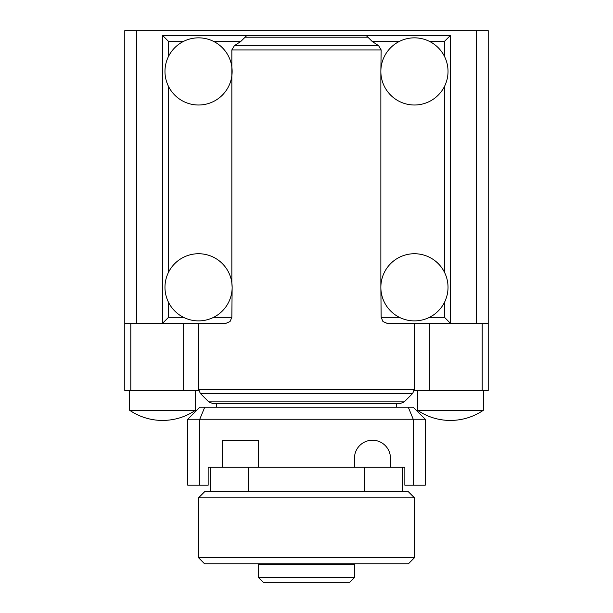 <?xml version="1.0" encoding="UTF-8"?>
<svg xmlns="http://www.w3.org/2000/svg" width="613" height="613" viewBox="0 0 613 613"><rect width="100%" height="100%" fill="white"/><g stroke="black" fill="none" stroke-linecap="round" stroke-linejoin="round"><path stroke-width="0.92" d="M258.525 577.553L354.475 577.553L354.475 564.358L258.525 564.358L258.525 577.553L263.322 582.35L349.678 582.35L354.475 577.553M342.483 491.802L342.483 491.197M270.517 491.802L270.517 491.197M342.483 564.358L342.483 563.761M270.517 564.358L270.517 563.761M414.442 557.761L408.442 563.761L204.558 563.761L198.558 557.761L198.558 497.794L414.442 497.794L414.442 557.761L198.558 557.761M414.442 497.794L408.442 491.802L204.558 491.802L198.558 497.794M364.421 467.213L210.55 467.213L210.55 491.197L402.45 491.197L402.45 467.213L364.421 467.213L364.421 491.197M354.475 467.213L354.475 458.217A17.992 17.992 0 0 1 385.186 445.498A17.992 17.992 0 0 1 390.458 458.217L390.458 467.213M408.273 407.247L413.239 419.238L413.239 485.205L425.238 485.205L425.238 419.238L413.239 407.247L199.761 407.247L187.762 419.238L425.238 419.238M187.762 419.238L187.762 485.205L199.761 485.205L199.761 419.238L204.727 407.247M199.761 485.205L208.152 485.205L208.152 467.213L210.55 467.213M402.45 467.213L404.848 467.213L404.848 485.205L413.239 485.205M222.542 467.213L222.542 440.226L258.525 440.226L258.525 467.213M396.45 491.802L396.45 491.197M216.55 491.802L216.55 491.197M208.795 401.89L200.313 393.408L412.687 393.408L404.205 401.89L208.795 401.89L213.033 403.645L216.55 403.645L216.55 407.247M396.45 403.645L396.45 407.247M168.575 317.296L168.575 302.431A33.585 33.585 0 0 0 183.433 317.296L168.575 317.296L162.575 323.289L226.044 323.289L230.051 321.534L231.844 317.296L232.143 287.313A33.585 33.585 0 0 0 198.558 253.728A33.585 33.585 0 0 0 164.974 287.313A33.585 33.585 0 0 0 198.558 320.89A33.585 33.585 0 0 0 232.143 287.313L231.844 282.838A33.585 33.585 0 0 0 168.575 272.187L168.575 86.548A33.585 33.585 0 0 0 231.844 75.897L231.844 49.921L381.156 49.921L378.596 45.684L372.191 41.446L366.145 35.447L246.855 35.447L240.809 41.446L234.404 45.684L231.844 49.921M164.974 71.43A33.585 33.585 0 0 1 198.558 37.845A33.585 33.585 0 0 1 232.143 71.43A33.585 33.585 0 0 1 198.558 105.007A33.585 33.585 0 0 1 164.974 71.43M168.575 41.446L168.575 56.304A33.585 33.585 0 0 1 183.433 41.446L168.575 41.446L162.575 35.447L162.575 323.289L162.575 35.447L246.855 35.447M381.156 49.921L380.857 71.43A33.585 33.585 0 0 0 414.442 105.007A33.585 33.585 0 0 0 448.026 71.43A33.585 33.585 0 0 0 414.442 37.845A33.585 33.585 0 0 0 380.857 71.43L380.857 287.313A33.585 33.585 0 0 1 414.442 253.728A33.585 33.585 0 0 1 448.026 287.313A33.585 33.585 0 0 1 414.442 320.89A33.585 33.585 0 0 1 380.857 287.313L381.156 317.296L382.949 321.534L386.956 323.289L450.425 323.289L450.425 35.447L234.541 35.447M444.425 317.296L444.425 302.431A33.585 33.585 0 0 1 429.567 317.296L444.425 317.296L450.425 323.289L488.201 323.289L488.201 30.65L124.799 30.65L124.799 390.458L130.799 390.458L130.799 323.289M381.156 75.897A33.585 33.585 0 0 0 444.425 86.548L444.425 272.187A33.585 33.585 0 0 0 381.156 282.838M213.033 403.645L399.967 403.645L404.205 401.89M226.044 323.289L198.558 323.289L198.558 389.171L200.313 393.408M386.956 323.289L414.442 323.289L414.442 389.171L198.558 389.171M231.844 75.897L231.844 282.838M444.425 41.446L444.425 56.304A33.585 33.585 0 0 0 429.567 41.446L444.425 41.446L450.425 35.447M129.596 390.458L129.596 410.243A58.45 58.45 0 0 0 162.575 420.441C174.598 420.357 185.593 416.963 195.562 410.243L129.596 410.243M195.562 390.458L195.562 410.243M417.438 390.458L417.438 410.243A58.45 58.45 0 0 0 450.425 420.441C462.44 420.357 473.435 416.963 483.404 410.243L417.438 410.243M483.404 390.458L483.404 410.243M482.201 323.289L482.201 390.458L488.201 390.458L488.201 323.289M482.201 390.458L414.304 390.458M198.696 390.458L130.799 390.458M198.558 323.289L136.791 323.289L136.791 30.65M124.799 323.289L136.791 323.289M450.425 323.289L414.442 323.289M476.209 30.65L476.209 323.289M248.579 467.213L248.579 491.197M378.596 45.684L234.404 45.684M245.346 37.201L367.654 37.201M372.191 41.446L399.316 41.446M231.844 317.296L213.684 317.296M399.316 317.296L381.156 317.296M213.684 41.446L240.809 41.446M183.655 390.458L183.655 323.289M429.345 323.289L429.345 390.458M414.442 389.171L412.687 393.408"/></g></svg>
